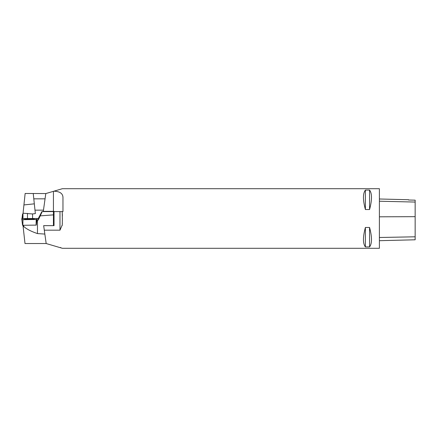 <?xml version="1.0" encoding="UTF-8"?>
<svg xmlns="http://www.w3.org/2000/svg" width="437" height="437" viewBox="0 0 437 437"><rect width="100%" height="100%" fill="white"/><g stroke="black" fill="none" stroke-linecap="round" stroke-linejoin="round"><path stroke-width="0.66" d="M22.549 213.988L21.976 218.626L22.549 213.988L22.981 213.988L22.981 218.587M43.471 210.159L34.987 210.159L35.353 213.617L32.245 213.944L32.578 213.912L32.578 218.467M32.245 213.944L23.063 213.196L25.138 193.471L45.819 193.564M22.981 213.983L23.063 213.196M45.06 198.835L33.796 198.835L34.987 210.159M33.796 198.835L33.234 193.471M36.916 220.03L38.298 220.024L42.209 211.59L41.886 211.59L38.298 218.5L38.298 220.024M38.298 218.5L22.631 218.593L21.85 218.658L21.85 219.614L22.959 219.674L36.987 219.445L36.987 218.495M22.992 225.29L23.183 227.125L23.68 226.393C26.302 228.928 30.896 231.326 37.467 233.582L37.467 220.024M37.467 233.582L44.842 234.068L43.662 225.65L53.434 225.65L53.434 211.59L42.209 211.59M44.842 234.068L46.175 243.529L24.996 243.529L23.183 227.125M53.434 214.873L40.33 215.856M27.241 219.358A4.802 0.339 180 0 1 29.416 219.319A4.802 0.339 180 0 1 31.595 219.358M36.287 225.11L36.987 219.445L36.287 225.11L22.839 225.29L22.549 225.273L21.85 219.614L22.549 225.273M26.307 219.314A4.84 0.344 -0 0 0 31.453 219.363A4.84 0.344 -0 0 0 34.261 219.052A4.84 0.344 -0 0 0 32.529 218.79A4.84 0.344 -0 0 0 27.362 218.74A4.84 0.344 -0 0 0 24.576 219.052A4.84 0.344 -0 0 0 26.307 219.314M62.371 220.925L62.229 211.59L62.966 211.59L62.966 197.824C63.021 193.602 59.989 191.395 53.882 191.198L62.371 188.702L379.398 188.702L379.398 248.298L62.371 248.298L46.169 243.529M43.301 211.35L45.803 193.569L53.434 191.33L53.434 211.35L43.301 211.35M59.208 189.631L55.226 190.805M62.371 218.402L62.273 224.88L59.989 230.179L44.295 230.179M62.229 225.41L62.349 223.017M62.371 216.075L62.349 213.983M365.392 190.09L369.565 190.09C372.133 193.422 372.133 199.9 369.565 209.525L365.392 209.525C362.825 199.9 362.825 193.422 365.392 190.09L365.392 209.525M365.392 227.475L369.565 227.475C372.133 237.1 372.133 243.578 369.565 246.91L365.392 246.91C362.825 243.578 362.825 237.1 365.392 227.475L365.392 246.91M379.398 240.694L415.15 239.793L415.15 200.157L408.535 200.004L415.15 200.157M379.398 198.993L408.535 199.725L408.535 200.004M369.565 246.91L369.565 227.475M369.565 209.525L369.565 190.09M53.434 225.65L54.03 225.65L54.03 211.35L53.434 211.35M62.229 211.59L54.03 211.59M36.2 219.511C37.992 219.227 36.495 218.822 36.987 218.495L22.637 218.593C20.845 218.877 22.342 219.281 21.85 219.609L36.2 219.511M27.482 218.533L27.482 213.382M34.321 203.839L23.937 204.931M22.751 213.988L22.653 218.593M23.68 225.279L23.68 226.393M36.085 225.126L36.205 219.511M22.959 219.674L22.839 225.29M415.15 236.805L379.398 237.499M415.15 216.67L379.398 216.812M415.15 202.058L379.398 201.222M59.989 230.179L59.989 211.59M60.596 247.774L60.694 247.446"/></g></svg>
